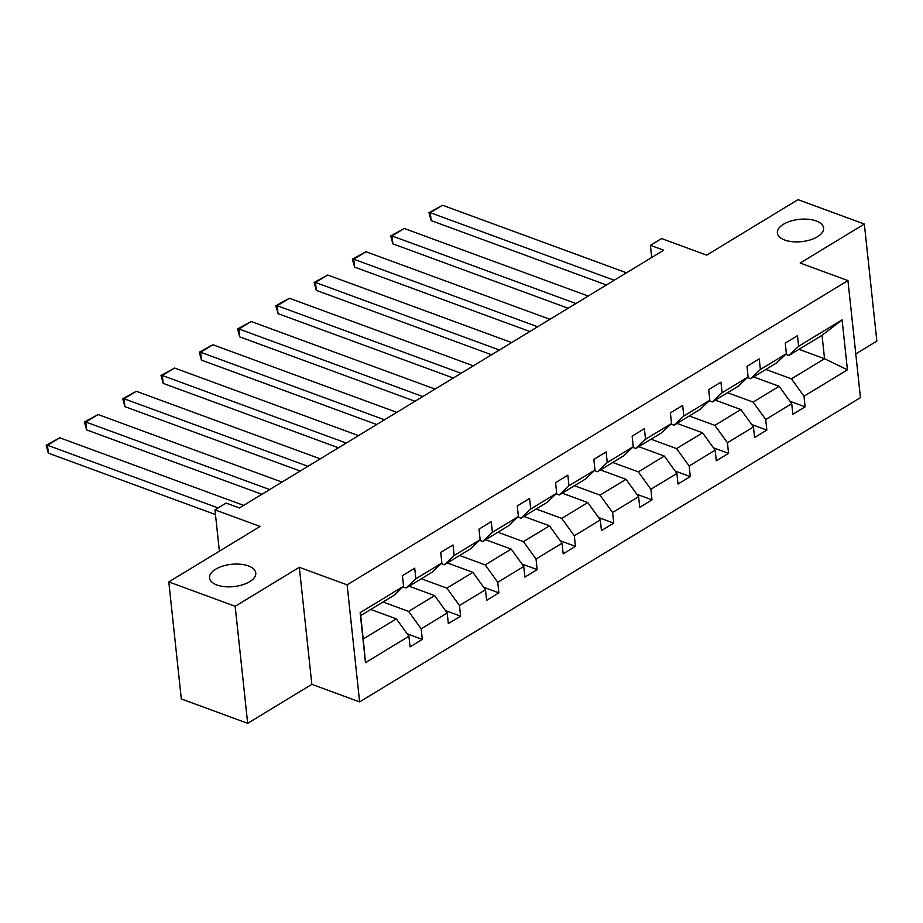 <?xml version="1.0" encoding="UTF-8"?>
<svg xmlns="http://www.w3.org/2000/svg" width="923" height="923" viewBox="0 0 923 923"><rect width="100%" height="100%" fill="white"/><g stroke="black" fill="none" stroke-linecap="round" stroke-linejoin="round"><path stroke-width="1.38" d="M784.781 240.038A23.237 11.191 173.9 0 1 777.385 232.965A23.237 11.191 173.9 0 1 790.676 221.116A23.237 11.191 173.9 0 1 816.197 220.955A23.237 11.191 173.9 0 1 823.593 228.027A23.237 11.191 173.9 0 1 810.302 239.876A23.237 11.191 173.9 0 1 784.781 240.038M216.951 584.997A23.237 11.191 173.9 0 1 209.556 577.925A23.237 11.191 173.9 0 1 222.847 566.076A23.237 11.191 173.9 0 1 248.368 565.914A23.237 11.191 173.9 0 1 255.763 572.987A23.237 11.191 173.9 0 1 242.472 584.836A23.237 11.191 173.9 0 1 216.951 584.997M247.676 723.332L311.847 684.347L299.329 567.299L235.169 606.284L247.676 723.332L181.312 698.953L168.805 581.905L260.09 526.445L214.967 509.865L219.386 551.181M235.169 606.284L168.805 581.905M855.783 353.901L876.85 341.095L864.343 224.047L797.98 199.668L706.695 255.129L661.572 238.549L650.403 245.333L651.707 257.482M359.624 701.907L860.455 397.64L847.949 280.592L347.117 584.859L359.624 701.907L311.847 684.347M765.859 369.454L791.426 378.845L824.551 358.724L847.429 369.846L803.991 396.232L805.121 406.824L789.973 401.263M798.983 349.321L824.551 358.724L822.047 335.314L788.923 355.436L785.773 354.282M791.426 378.845L803.991 396.232M727.578 392.713L753.145 402.105L779.162 386.299L791.726 403.686L792.857 414.277L805.121 406.824M791.726 403.686L765.709 419.48L766.851 430.083L751.691 424.511M689.296 415.961L714.864 425.365L740.881 409.558L753.445 426.945L754.576 437.537L766.851 430.083M753.445 426.945L727.428 442.74L728.57 453.343L713.41 447.77M651.015 439.221L676.582 448.613L702.599 432.818L715.163 450.193L716.294 460.796L728.57 453.343M715.163 450.193L689.158 466L690.289 476.591L675.128 471.03M612.734 462.481L638.301 471.872L664.318 456.066L676.882 473.453L678.013 484.044L690.289 476.591M676.882 473.453L650.877 489.259L652.007 499.851L636.847 494.278M574.452 485.729L600.019 495.132L626.036 479.325L638.601 496.712L639.731 507.304L652.007 499.851M638.601 496.712L612.595 512.507L613.726 523.11L598.565 517.538M536.171 508.988L561.738 518.38L587.755 502.585L600.319 519.961L601.45 530.563L613.726 523.11M600.319 519.961L574.314 535.767L575.444 546.358L560.284 540.797M497.889 532.248L523.456 541.639L549.473 525.833L562.038 543.22L563.168 553.823L575.444 546.358M562.038 543.22L536.032 559.026L537.163 569.618L522.003 564.057M459.608 555.496L485.186 564.899L511.192 549.093L523.756 566.48L524.899 577.071L537.163 569.618M523.756 566.48L497.751 582.275L498.882 592.878L483.733 587.305M421.326 578.756L446.905 588.147L472.911 572.352L485.475 589.728L486.617 600.331L498.882 592.878M485.475 589.728L459.469 605.534L460.6 616.137L445.451 610.565M383.045 602.015L408.624 611.407L434.629 595.6L447.205 612.987L448.336 623.59L460.6 616.137M447.205 612.987L421.188 628.794L422.319 639.385L407.17 633.824M408.924 636.247L365.485 662.633L360.143 612.653L403.582 586.255L393.844 595.45L360.72 615.572L363.224 638.981L396.348 618.86L408.924 636.247L410.054 646.838L422.319 639.385M415.846 578.802L441.863 563.007L432.126 572.191L406.12 587.997L415.846 578.802L414.715 568.21L402.44 575.664L403.582 586.255M454.128 555.554L480.133 539.747L470.407 548.943L444.401 564.738L454.128 555.554L452.997 544.951L440.721 552.404L441.863 563.007M492.409 532.294L518.414 516.488L508.688 525.683L482.683 541.489L492.409 532.294L491.278 521.691L479.002 529.156L480.133 539.747M530.69 509.035L556.696 493.24L546.97 502.424L520.964 518.23L530.69 509.035L529.56 498.443L517.284 505.896L518.414 516.488M568.972 485.786L594.977 469.98L585.251 479.175L559.246 494.97L568.972 485.786L567.841 475.183L555.565 482.637L556.696 493.24M607.253 462.527L633.259 446.72L623.533 455.916L597.527 471.722L607.253 462.527L606.123 451.924L593.847 459.377L594.977 469.98M645.535 439.267L671.54 423.472L661.814 432.656L635.797 448.463L645.535 439.267L644.392 428.676L632.128 436.129L633.259 446.72M683.816 416.019L709.822 400.213L700.096 409.408L674.078 425.203L683.816 416.019L682.674 405.416L670.41 412.869L671.54 423.472M722.086 392.76L748.103 376.953L738.377 386.149L712.36 401.943L722.086 392.76L720.955 382.157L708.691 389.61L709.822 400.213M760.367 369.5L786.384 353.705L776.658 362.889L750.641 378.695L760.367 369.5L759.237 358.909L746.972 366.362L748.103 376.953M788.923 355.436L798.649 346.252L797.518 335.649L785.254 343.102L786.384 353.705M798.649 346.252L842.088 319.854L847.429 369.846M214.967 509.865L226.135 503.081L239.403 507.962L663.683 250.202L650.403 245.333M750.641 378.695L747.492 377.53M753.583 376.907L779.162 386.299M753.145 402.105L765.709 419.48M712.36 401.943L709.21 400.79M715.302 400.167L740.881 409.558M714.864 425.365L727.428 442.74M674.078 425.203L670.929 424.049M677.02 423.415L702.599 432.818M676.582 448.613L689.158 466M635.797 448.463L632.647 447.297M638.739 446.674L664.318 456.066M638.301 471.872L650.877 489.259M597.527 471.722L594.366 470.557M600.469 469.934L626.036 479.325M600.019 495.132L612.595 512.507M559.246 494.97L556.084 493.817M562.188 493.182L587.755 502.585M561.738 518.38L574.314 535.767M520.964 518.23L517.803 517.076M523.906 516.442L549.473 525.833M523.456 541.639L536.032 559.026M482.683 541.489L479.522 540.324M485.625 539.701L511.192 549.093M485.186 564.899L497.751 582.275M444.401 564.738L441.252 563.584M447.343 562.949L472.911 572.352M446.905 588.147L459.469 605.534M406.12 587.997L402.97 586.843M409.062 586.209L434.629 595.6M408.624 611.407L421.188 628.794M360.143 612.653L360.72 615.572M299.329 567.299L347.117 584.859M864.343 224.047L800.172 263.032L847.949 280.592M370.781 609.468L396.348 618.86M363.224 638.981L365.485 662.633M842.088 319.854L822.047 335.314M218.128 507.938L47.511 445.255L48.354 453.158L215.474 514.561M243.672 505.366L59.776 437.802L47.511 445.255L46.15 445.244L59.776 437.802M48.354 453.158L46.15 445.244M269.689 489.559L85.793 421.996L86.635 429.91L261.89 494.301M281.953 482.106L98.057 414.542L85.793 421.996L84.431 421.984L98.057 414.542M86.635 429.91L84.431 421.984M307.97 466.311L124.063 398.736L124.917 406.651L300.171 471.042M320.235 458.858L136.339 391.283L124.063 398.736L122.713 398.724L136.339 391.283M124.917 406.651L122.713 398.724M346.24 443.052L162.344 375.488L163.198 383.391L338.453 447.782M358.516 435.598L174.62 368.035L162.344 375.488L160.994 375.476L174.62 368.035M163.198 383.391L160.994 375.476M384.522 419.792L200.626 352.228L201.479 360.132L376.734 424.534M396.798 412.339L212.901 344.775L200.626 352.228L199.276 352.217L212.901 344.775M201.479 360.132L199.276 352.217M422.803 396.544L238.907 328.969L239.749 336.883L415.015 401.274M435.079 389.091L251.183 321.516L238.907 328.969L237.557 328.957L251.183 321.516M239.749 336.883L237.557 328.957M461.085 373.284L277.188 305.721L278.031 313.624L453.297 378.015M473.361 365.831L289.464 298.267L277.188 305.721L275.839 305.698L289.464 298.267M278.031 313.624L275.839 305.698M499.366 350.025L315.47 282.461L316.312 290.364L491.578 354.767M511.642 342.571L327.746 275.008L315.47 282.461L314.108 282.45L327.746 275.008M316.312 290.364L314.108 282.45M537.648 326.765L353.751 259.201L354.594 267.116L529.86 331.507M549.912 319.312L366.016 251.748L353.751 259.201L352.39 259.19L366.016 251.748M354.594 267.116L352.39 259.19M575.929 303.517L392.033 235.953L392.875 243.857L568.13 308.247M588.193 296.064L404.297 228.489L392.033 235.953L390.671 235.93L404.297 228.489M392.875 243.857L390.671 235.93M614.21 280.257L430.314 212.694L431.156 220.597L606.411 284.988M626.475 272.804L442.579 205.241L430.314 212.694L428.953 212.682L442.579 205.241M431.156 220.597L428.953 212.682"/></g></svg>
